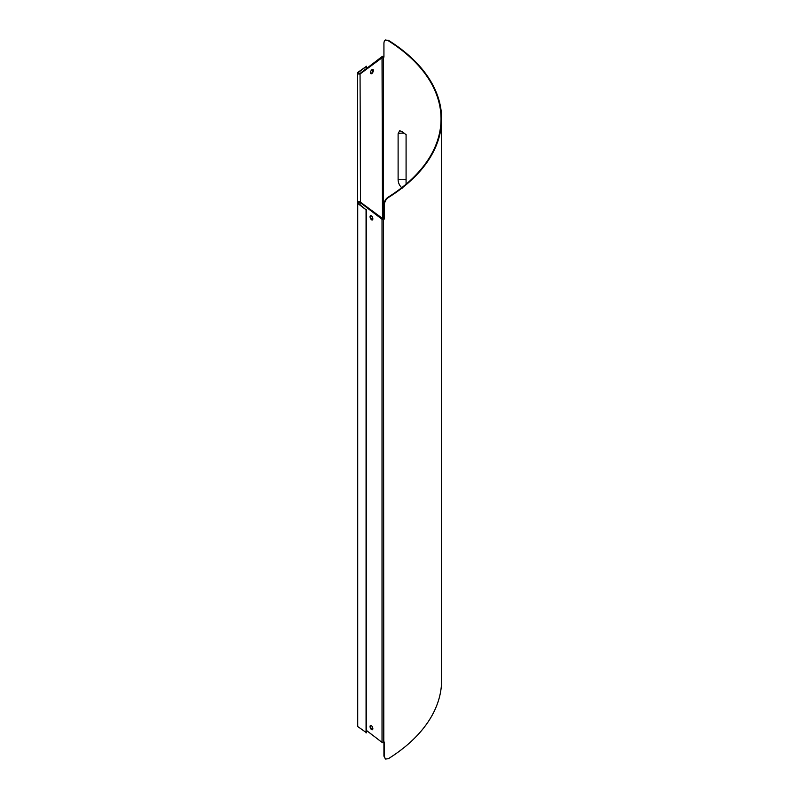 <?xml version="1.0" encoding="UTF-8"?>
<svg xmlns="http://www.w3.org/2000/svg" width="799" height="799" viewBox="0 0 799 799"><rect width="100%" height="100%" fill="white"/><g stroke="black" fill="none" stroke-linecap="round" stroke-linejoin="round"><path stroke-width="1.2" d="M406.082 134.492L406.082 184.16M406.082 179.905A7.86 4.544 0 0 0 398.112 179.855L398.112 133.723L399.63 130.746L402.197 131.595A200.13 115.545 180 0 1 405.872 134.582M384.349 204.734L384.349 218.996A200.709 115.875 180 0 1 383.79 219.326A1.169 0.669 180 0 1 382.032 219.256L360.049 202.427A1.169 0.669 0 0 0 358.192 203.236L366.072 209.827L357.732 203.435A1.748 1.009 180 0 1 357.373 202.826A1.748 1.009 180 0 1 358.571 201.867A1.748 1.009 180 0 1 360.519 202.217L383.37 219.096A200.13 115.545 0 0 0 383.929 218.766L384.349 204.734C384.609 201.708 385.947 199.311 388.364 197.533A200.709 115.875 0 0 0 441.627 118.921A200.709 115.875 0 0 0 388.364 40.3L385.368 40.08M441.627 118.921L441.627 680.079A200.709 115.875 180 0 1 388.364 758.7L385.567 759.05L383.929 756.144L383.929 742.361M383.929 756.144L385.368 758.92M385.567 39.95L384.339 41.029L383.929 42.856L383.929 57.119A200.13 115.545 0 0 0 383.37 56.789L360.519 73.658A1.748 1.009 180 0 1 358.571 74.007A1.748 1.009 180 0 1 357.373 73.059A1.748 1.009 180 0 1 357.732 72.449L366.531 66.257L358.192 72.649A1.169 0.669 0 0 0 360.049 73.458L382.032 56.619A1.169 0.669 180 0 1 383.79 56.559A200.709 115.875 180 0 1 383.929 56.639M385.148 40.18L387.944 40.529A200.13 115.545 180 0 1 441.038 118.921A200.13 115.545 180 0 1 387.944 197.303C385.527 199.081 384.189 201.468 383.929 204.494M398.112 179.855C398.232 183.031 399.6 185.817 402.197 188.184M371.455 219.725A2.327 1.149 66.5 0 1 370.147 217.488A2.327 1.149 66.5 0 1 370.526 215.68A2.327 1.149 66.5 0 1 372.504 217.358A2.327 1.149 66.5 0 1 372.384 219.955A2.327 1.149 66.5 0 1 371.455 219.725M370.786 215.63A2.327 1.149 -113.5 0 0 370.676 217.528A2.327 1.149 -113.5 0 0 371.925 219.515A2.327 1.149 -113.5 0 0 372.594 219.805M371.455 729.517A2.327 1.149 66.5 0 1 370.147 727.29A2.327 1.149 66.5 0 1 370.526 725.482A2.327 1.149 66.5 0 1 372.504 727.16A2.327 1.149 66.5 0 1 372.384 729.757A2.327 1.149 66.5 0 1 371.455 729.517M370.786 725.432A2.327 1.149 -113.5 0 0 370.676 727.33A2.327 1.149 -113.5 0 0 371.925 729.317A2.327 1.149 -113.5 0 0 372.594 729.597M370.786 73.568A2.327 1.149 113.5 0 0 372.504 71.84A2.327 1.149 113.5 0 0 372.594 69.403M370.516 72.659A2.327 1.149 -66.5 0 1 371.345 70.292A2.327 1.149 -66.5 0 1 372.853 69.443A2.327 1.149 -66.5 0 1 372.973 72.04A2.327 1.149 -66.5 0 1 370.996 73.718A2.327 1.149 -66.5 0 1 370.516 72.659M366.531 730.506L382.032 742.371A1.169 0.669 0 0 0 383.79 742.441A200.709 115.875 0 0 0 384.349 742.111L384.349 756.383M357.373 73.059L357.373 725.941A1.748 1.009 0 0 0 357.732 726.551L366.531 732.743L366.531 209.628M366.072 209.827L366.072 732.943M366.531 68.494L366.531 66.257M383.37 56.789L383.79 742.441M398.112 133.723A7.86 4.544 180 0 1 404.354 133.323M357.732 72.449L358.192 73.458M360.519 202.217L360.049 73.458M382.491 219.056L382.032 56.619M382.032 742.371L382.032 219.256M360.049 202.427L360.049 204.654M357.732 203.435L357.732 726.551"/></g></svg>
